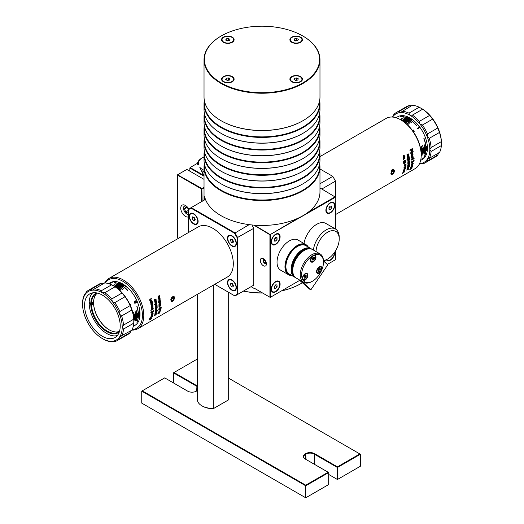 <?xml version="1.0" encoding="UTF-8"?>
<svg xmlns="http://www.w3.org/2000/svg" width="524" height="524" viewBox="0 0 524 524"><rect width="100%" height="100%" fill="white"/><g stroke="black" fill="none" stroke-linecap="round" stroke-linejoin="round"><path stroke-width="0.79" d="M171.865 301.49A2.902 1.677 -60 0 0 173.444 300.383L174.256 296.938C174.42 296.139 170.739 295.962 171.4 300.907A2.194 1.264 120 0 0 171.617 301.018A2.273 1.31 120 0 0 172.743 300.9A2.397 1.389 120 0 0 173.051 300.73L171.276 301.483L170.772 299.721L171.767 297.403L173.018 296.649M391.48 170.352A2.902 1.677 -60 0 1 393.059 169.252L391.48 170.352L390.852 173.909C390.786 174.761 394.448 174.931 394.094 170.162A2.194 1.264 120 0 0 393.878 170.051L393.891 170.058M392.751 170.169A2.273 1.31 120 0 1 393.878 170.051L392.751 170.169A2.397 1.389 120 0 0 392.443 170.339L393.059 169.252M391.598 172.383A1.448 0.838 120 0 0 391.985 172.01A1.448 0.838 120 0 0 392.489 170.844M391.585 172.71L392.751 173.392L391.729 173.3A1.677 0.969 120 0 0 392.751 173.392A1.677 0.969 120 0 0 393.779 172.114A1.677 0.969 120 0 0 393.779 170.745A1.677 0.969 120 0 0 392.751 170.654L392.751 170.654A1.677 0.969 120 0 0 391.729 171.931A1.677 0.969 120 0 0 391.572 172.704A1.677 0.969 120 0 0 391.729 173.3L391.572 172.612M394.094 170.162A2.319 1.336 -60 0 1 393.498 173.28A2.319 1.336 -60 0 1 391.205 173.529A2.319 1.336 -60 0 1 392.443 170.339M391.579 172.514L392.496 170.837M393.576 169.213L394.245 170.346M392.751 173.392L393.779 172.114L393.779 170.745L392.751 170.654M392.496 171.374L393.779 172.114M319.974 156.611L386.208 118.372A28.99 16.735 60 0 1 400.703 119.806A28.99 16.735 60 0 1 421.198 155.307A28.99 16.735 60 0 1 415.198 168.584L335.517 214.585M408.962 162.302L408.694 161.261L408.268 161.235L407.842 163.049A28.997 16.742 60 0 1 407.842 163.416L407.836 163.416A28.99 16.735 -120 0 0 407.842 163.049L407.908 161.634L408.504 161.169L408.799 161.451M409.041 162.263L409.31 161.235L409.041 162.263M409.048 161.215L409.388 160.822L409.316 161.235M406.722 170.123L406.709 170.117A28.99 16.735 -120 0 0 406.814 169.828L408.582 168.807L406.821 169.828A28.997 16.742 60 0 1 406.722 170.123L408.098 169.435M407.954 169.822L408.504 169.069A28.997 16.742 -120 0 0 408.589 168.807L408.582 168.807M403.329 158.255A28.99 16.735 -120 0 0 403.244 157.868L404.128 158.13L404.672 157.102L404.135 158.13L403.251 157.875A28.997 16.742 60 0 1 403.336 158.261L403.329 158.255M404.351 158.196L404.941 158.372L404.358 158.202L404.764 157.501A28.997 16.742 -120 0 0 404.679 157.108M403.336 158.261L403.997 158.425L403.519 159.224A28.997 16.742 60 0 1 403.598 159.61L403.591 159.604A28.99 16.735 -120 0 0 403.519 159.224L403.984 158.425M404.227 165.165L404.076 165.761L404.227 165.165M404.39 165.898L405.059 165.518L405.032 164.529L406.034 164.169L405.039 164.529L404.738 165.839L404.273 165.643L404.62 164.719M405.786 165.414L405.779 165.407A28.99 16.735 -120 0 0 405.805 164.529A28.997 16.742 60 0 1 405.786 165.414L406.015 165.276A28.997 16.742 -120 0 0 406.041 164.169L406.034 164.169M404.292 166.206L404.07 165.754L404.744 166.115L405.288 164.706L405.812 164.523M403.984 167.746L403.978 167.739A28.99 16.735 -120 0 0 404.004 167.477L405.537 166.593L405.524 166.095L405.543 166.599L404.011 167.483A28.997 16.742 60 0 1 403.984 167.746L405.949 166.612A28.997 16.742 -120 0 0 405.969 166.442L405.53 166.101M403.565 170.32L403.559 170.313A28.99 16.735 -120 0 0 403.611 170.071L405.026 169.252L403.618 170.071A28.997 16.742 60 0 1 403.565 170.32L404.679 169.769L404.626 170.176L404.672 169.769M403.323 171.237L403.316 171.23A28.99 16.735 -120 0 0 403.388 170.988L404.62 170.169L403.395 170.994A28.997 16.742 60 0 1 403.323 171.237L404.797 170.176M412.853 152.006L412.846 151.999A28.99 16.735 -120 0 0 412.748 151.6L413.095 151.403L412.755 151.606A28.997 16.742 60 0 1 412.853 152.006L413.194 151.809A28.997 16.742 -120 0 0 413.102 151.403L413.095 151.403M410.934 154.043L410.927 154.036A28.99 16.735 -120 0 0 410.823 153.558L411.923 153.879L412.604 152.595L411.93 153.879L410.829 153.558A28.997 16.742 60 0 1 410.934 154.043L411.746 154.246M412.205 153.964L412.932 154.174L412.211 153.971L412.722 153.1A28.997 16.742 -120 0 0 412.617 152.602M411.248 155.72L411.242 155.713A28.99 16.735 -120 0 0 411.163 155.242L411.622 154.456L411.17 155.248A28.997 16.742 60 0 1 411.248 155.72L412.034 154.331L413.01 154.632A28.997 16.742 -120 0 0 412.932 154.174M411.674 160.095L411.668 160.089A28.99 16.735 -120 0 0 411.654 159.761L411.975 158.143L413.292 157.704L411.982 158.143L411.661 159.768A28.997 16.742 60 0 1 411.674 160.095L414.117 158.68A28.997 16.742 -120 0 0 414.104 158.333L413.226 158.838L414.104 158.333M411.877 159.637L411.589 159.198L411.884 159.637M411.759 157.148L412.146 155.838A28.997 16.742 60 0 1 412.349 157.475A28.99 16.735 -120 0 0 412.139 155.838M412.061 157.619L411.386 156.99L411.517 156.08L412.879 155.294L411.523 156.08L411.392 156.997L412.074 157.626L411.609 157.534L412.074 157.626L411.766 157.154M410.751 153.218L410.744 153.218A28.99 16.735 -120 0 0 410.646 152.812L412.421 151.79L410.652 152.818A28.997 16.742 60 0 1 410.751 153.218L412.519 152.196A28.997 16.742 -120 0 0 412.427 151.796L412.421 151.79M411.569 151.416L411.563 151.41A28.99 16.735 -120 0 0 411.111 149.831A28.997 16.742 60 0 1 411.569 151.416L411.857 151.246A28.997 16.742 -120 0 0 411.406 149.661L412.165 149.222A28.997 16.742 60 0 1 412.683 151.056A28.99 16.735 -120 0 0 412.159 149.229M410.004 150.467L409.997 150.467A28.99 16.735 -120 0 0 409.853 150.008L412.303 148.593L409.86 150.015A28.997 16.742 60 0 1 410.004 150.467L411.117 149.825M403.768 169.095L404.417 168.106L403.919 169.494L403.768 169.095M404.043 169.213L404.711 168.826L404.823 167.916L405.799 167.536L404.829 167.922L404.377 169.141L403.971 168.983L404.417 168.106M405.399 168.695L405.393 168.695A28.99 16.735 -120 0 0 405.537 167.883A28.997 16.742 60 0 1 405.399 168.695L405.628 168.564A28.997 16.742 -120 0 0 405.805 167.542L405.799 167.536M403.139 171.833L403.133 171.826A28.99 16.735 -120 0 0 403.211 171.59L404.626 170.772L403.218 171.597A28.997 16.742 60 0 1 403.139 171.833L404.266 171.296M404.056 171.905L404.476 171.178M402.851 172.632L402.845 172.632A28.99 16.735 -120 0 0 402.93 172.403A28.997 16.742 60 0 1 402.851 172.632L403.958 172.245L402.622 173.195A28.997 16.742 60 0 1 402.524 173.411A28.99 16.735 -120 0 0 402.615 173.189L403.952 172.062M402.93 172.403L404.259 171.446L402.93 172.403M407.443 167.457L407.436 167.451A28.99 16.735 -120 0 0 407.495 167.163L408.078 165.695L409.336 165.224L408.085 165.702L407.502 167.169A28.997 16.742 60 0 1 407.443 167.457L409.892 166.043A28.997 16.742 -120 0 0 409.951 165.735L409.074 166.239L409.951 165.735M407.371 168.807L408.104 167.693A28.997 16.742 60 0 1 407.744 169.01L408.576 168.355L408.877 167.176L407.122 168.721L407.508 167.955L408.877 167.176M407.462 169.16L407.377 168.813M407.744 169.01L407.738 169.003A28.99 16.735 -120 0 0 408.098 167.7M407.305 157.364A28.99 16.735 -120 0 0 407.22 156.892L408.294 157.193L409.002 155.936L408.301 157.2L407.227 156.899A28.997 16.742 60 0 1 407.318 157.37L408.117 157.56L407.508 158.549L408.111 157.56M408.569 157.279L409.27 157.482L408.576 157.285L409.1 156.421A28.997 16.742 -120 0 0 409.008 155.936L409.002 155.936M407.574 159.008L407.567 159.008A28.99 16.735 -120 0 0 407.502 158.543A28.997 16.742 60 0 1 407.574 159.008L408.393 157.639L409.336 157.927A28.997 16.742 -120 0 0 409.27 157.482M407.705 156.355L407.214 156.244L407.711 156.362L407.214 156.244L407.711 156.362L407.168 155.523L407.6 154.462A28.997 16.742 60 0 1 407.993 156.211A28.99 16.735 -120 0 0 407.593 154.462M407.214 156.244L406.958 154.698L408.32 153.912L406.965 154.698L407.214 156.244M406.971 160.082A28.99 16.735 -120 0 0 406.925 159.709L409.375 158.294L406.932 159.715A28.997 16.742 60 0 1 406.978 160.089L407.829 159.584M409.185 158.765L409.421 158.641A28.997 16.742 -120 0 0 409.382 158.3M408.183 160.842L407.698 159.918L407.829 160.698L408.687 160.678L409.454 159.8L409.421 158.923M403.12 157.318L403.113 157.311A28.99 16.735 -120 0 0 403.035 156.99L403.5 156.722A28.99 16.735 -120 0 0 403.192 155.562L403.198 155.569A28.997 16.742 60 0 1 403.506 156.722L403.041 156.997A28.997 16.742 60 0 1 403.12 157.318L403.585 157.049A28.997 16.742 60 0 1 403.67 157.403A28.99 16.735 -120 0 0 403.585 157.049M404.089 162.492L404.155 161.346L405.262 161.117L404.161 161.353L404.089 162.492M405.222 162.067L405.412 161.444L404.908 160.973L405.268 161.123M404.639 163.115L405.707 162.047L405.55 160.757L405.072 160.501L405.556 160.757L405.714 162.047L405.026 163.016L404.246 162.82L405.445 162.302A28.997 16.742 -120 0 0 405.425 162.014L405.419 162.008M404.102 163.861L404.109 163.861A28.997 16.742 -120 0 0 404.096 163.573L403.611 162.676L403.932 161.163L405.078 160.501L405.55 160.757M403.801 163.743L403.578 161.412L404.41 160.423L405.681 160.488L405.052 160.233L403.893 160.881L403.421 162.08L403.801 163.743M404.325 163.324L404.004 162.833L404.325 163.324L405.032 163.252L405.897 162.073L405.687 160.495L405.052 160.233L405.687 160.495M411.766 165.126L411.399 165.093L411.772 165.132L411.399 165.093L411.772 165.132L411.595 164.51L412.283 163.593A28.997 16.742 60 0 1 412.047 164.981L413.207 163.56L413.05 163.069L412.388 163.219L413.043 163.062M411.399 165.093L411.681 163.848L412.381 163.219L411.399 165.093M412.047 164.981L412.041 164.975A28.99 16.735 -120 0 0 412.277 163.599M410.521 168.001L410.515 167.994A28.99 16.735 -120 0 0 410.62 167.706L412.388 166.684L410.626 167.713A28.997 16.742 60 0 1 410.521 168.001L411.923 167.333M412.047 167.084L412.303 166.946A28.997 16.742 -120 0 0 412.395 166.691L412.388 166.684M411.628 168.066L412.185 167.182M410.115 168.983L410.109 168.977A28.99 16.735 -120 0 0 410.233 168.702A28.997 16.742 60 0 1 410.115 168.983L411.484 168.479L409.788 169.658A28.997 16.742 60 0 1 409.65 169.92L409.644 169.914A28.99 16.735 -120 0 0 409.781 169.652L411.484 168.269M410.233 168.702L411.903 167.516L410.233 168.702M411.576 162.61L411.871 161.909L411.779 163.069L411.576 162.61M411.654 162.047L411.648 162.04A28.99 16.735 -120 0 0 411.661 161.726L414.104 160.311L411.668 161.733A28.997 16.742 60 0 1 411.654 162.047L411.877 161.916M411.779 163.069L412.827 162.643L413.22 161.156L413.423 161.562L413.226 161.163L414.098 160.658A28.997 16.742 -120 0 0 414.111 160.318M410.829 167.045L411.242 165.82L412.008 165.433L411.248 165.826L410.829 167.045A28.99 16.735 -120 0 1 410.737 167.353L412.427 166.219L412.814 165.165M411.982 166.311L412.545 165.636L411.988 166.311L412.054 165.597M412.329 165.368L412.702 165.001L412.552 165.368M407.823 164.176L407.816 164.176A28.99 16.735 -120 0 0 407.829 163.835L409.598 162.813L407.836 163.842A28.997 16.742 60 0 1 407.823 164.176L409.237 163.508M409.336 163.265L409.591 163.724L409.598 163.121A28.997 16.742 -120 0 0 409.604 162.813L409.598 162.813M409.342 164.392L409.598 163.73M407.731 165.446L407.724 165.44A28.99 16.735 -120 0 0 407.757 165.112L408.831 164.49L407.764 165.112A28.997 16.742 60 0 1 407.731 165.446L409.12 164.628M408.104 162.512L408.615 162.506L408.032 162.198L408.445 161.582L408.733 162.447L408.445 161.582M407.842 163.416L409.467 162.244L409.578 161.032M403.598 159.61L404.22 158.49L405.006 158.739A28.997 16.742 -120 0 0 404.941 158.372M404.783 169.593L404.986 169.475A28.997 16.742 -120 0 0 405.039 169.252M411.347 166.632L411.707 165.728M413.429 161.562L413.226 161.163M411.969 162.728L412.087 161.883L413.187 161.68L411.969 162.728L413.187 161.68M409.65 169.92L411.713 168.387M412.355 164.51L412.362 164.51A28.997 16.742 -120 0 0 412.526 163.468L412.958 163.711L412.716 164.202L412.866 163.416M413.194 158.287L413.004 157.986L413.05 158.805L412.021 159.394L412.48 158.124L413.01 157.986L413.043 158.798L412.015 159.394M413.298 157.711L412.945 157.58L413.443 158.117L413.226 158.838M412.349 157.475L413.082 156.761L412.879 155.294M412.552 156.945L412.866 156.611L412.558 156.945A28.997 16.742 -120 0 0 412.401 155.713L412.991 156.054L412.873 156.611L412.788 155.694M412.683 151.056L412.971 150.886A28.997 16.742 -120 0 0 412.309 148.6M403.919 169.494L405.543 167.877M402.524 173.411L404.148 172.173M404.751 161.307L405.144 161.903L404.358 162.257L404.22 161.667L404.751 161.307M404.869 162.178L405.209 161.575M403.67 157.403L403.893 157.272A28.997 16.742 -120 0 0 403.808 156.918L405.078 156.191A28.997 16.742 -120 0 0 405.013 155.923L403.414 155.438M404.613 156.087L403.729 156.597A28.997 16.742 -120 0 0 403.513 155.766L404.613 156.087M403.729 156.591L404.6 156.087M407.882 166.809L408.353 166.671L407.888 166.815L408.006 166.095L409.028 165.492M409.034 165.492L408.353 166.671L409.139 165.754M409.074 166.239L409.342 165.23M408.078 168.551L408.445 168.25L408.085 168.558A28.997 16.742 -120 0 0 408.347 167.569L408.733 167.778L408.458 168.25L408.674 167.503M407.914 160.121L408.117 160.436L408.53 159.152L409.29 159.348L409.061 159.027M409.067 159.034L409.159 159.846L408.124 160.442L407.921 160.121M408.124 160.442L409.283 159.342M407.993 156.211L408.694 155.477L408.32 153.912M408.15 155.654L408.451 155.307L408.157 155.654A28.997 16.742 -120 0 0 407.855 154.338L408.524 154.718L408.458 155.314L408.268 154.331M418.139 127.044L418.905 127.515L417.379 128.4A24.648 14.233 60 0 1 417.615 128.727L419.58 127.594A24.648 14.233 -120 0 0 419.429 127.384L418.368 126.913L418.512 127.306M419.58 127.594L417.615 128.74A24.641 14.227 -120 0 0 417.379 128.413L417.379 128.413M418.905 127.528L418.512 127.319M409.997 120.494A24.648 14.233 -120 0 0 405.897 118.123L405.759 118.201A24.648 14.233 60 0 1 409.86 120.572L409.86 120.579A24.641 14.227 -120 0 0 407.81 119.256A24.641 14.227 -120 0 0 405.759 118.208L405.759 118.208M416.829 125.871L416.829 125.871A24.648 14.233 -120 0 0 400.428 116.407L400.29 116.485A24.648 14.233 60 0 1 416.691 125.95A24.641 14.227 -120 0 0 408.491 118.863A24.641 14.227 -120 0 0 400.29 116.492L400.29 116.492M400.29 119.42L400.29 119.426A24.641 14.227 -120 0 1 404.39 121.227A24.641 14.227 -120 0 1 408.491 124.162L408.628 124.07A24.648 14.233 -120 0 0 400.428 119.341L400.29 119.42A24.648 14.233 60 0 1 408.491 124.149L408.628 124.07M411.36 119.701A24.648 14.233 -120 0 0 407.259 117.337L407.128 117.415A24.648 14.233 60 0 1 411.222 119.78L411.222 119.786A24.641 14.227 -120 0 0 409.172 118.463A24.641 14.227 -120 0 0 407.128 117.422L407.128 117.422M403.08 121.267A24.648 14.233 60 0 1 405.759 122.937L405.897 122.858A24.648 14.233 -120 0 0 402.098 120.625M405.897 122.858L405.759 122.944A24.641 14.227 -120 0 0 403.709 121.62A24.641 14.227 -120 0 0 403.139 121.306M404.39 118.994A24.648 14.233 60 0 1 408.491 121.358L408.628 121.28A24.648 14.233 -120 0 0 404.528 118.915L404.39 119A24.641 14.227 -120 0 1 406.441 120.042A24.641 14.227 -120 0 1 408.491 121.365L408.628 121.286M403.028 117.841L403.028 117.848A24.648 14.233 60 0 1 411.222 122.57L411.36 122.492A24.648 14.233 -120 0 0 403.166 117.762L403.028 117.841A24.641 14.227 -120 0 1 407.128 119.649A24.641 14.227 -120 0 1 411.222 122.583L411.36 122.492M409.997 123.284L409.997 123.284A24.648 14.233 -120 0 0 401.797 118.548L401.659 118.627A24.648 14.233 60 0 1 409.86 123.363A24.641 14.227 -120 0 0 405.759 120.435A24.641 14.227 -120 0 0 401.659 118.634L401.659 118.634M407.259 122.066A24.648 14.233 -120 0 0 403.166 119.701L403.028 119.78A24.648 14.233 60 0 1 407.128 122.151L407.128 122.157A24.641 14.227 -120 0 0 405.078 120.834A24.641 14.227 -120 0 0 403.028 119.786L403.028 119.78M413.371 131.635L413.089 132.159L413.371 131.635L412.624 130.509L413.253 130.345A24.648 14.233 60 0 1 414.032 131.419L414.261 131.288A24.648 14.233 -120 0 0 413.292 129.959L412.27 130.247M412.571 130.718L413.017 131.452L412.571 130.731M414.261 131.288L414.032 131.432A24.641 14.227 -120 0 0 413.253 130.358L412.637 130.515M423.87 157.324L424.008 157.246A24.648 14.233 -120 0 0 424.008 138.31L423.87 138.388A24.648 14.233 60 0 1 423.87 157.324L423.864 157.324A24.641 14.227 -120 0 0 423.864 138.388L424.001 138.31M421.335 155.857L421.473 155.779A24.648 14.233 -120 0 0 421.473 146.314L421.329 146.386A24.648 14.233 60 0 1 421.335 155.857L421.329 155.857A24.641 14.227 -120 0 0 421.329 146.386L421.473 146.314M420.661 160.41L422.318 159.453A24.641 14.227 -120 0 0 426.091 139.705A24.641 14.227 -120 0 0 409.997 117.992A24.641 14.227 -120 0 0 397.677 116.773L396.02 117.73M421.931 159.244L421.918 159.237A24.641 14.227 -120 0 0 422.089 159.06L423.87 157.835L422.095 159.06A24.648 14.233 60 0 1 421.931 159.244L423.896 158.11A24.648 14.233 -120 0 0 424.001 157.993L423.87 157.835M425.115 151.731L425.108 151.731A24.641 14.227 -120 0 0 425.108 146.995L425.115 147.002A24.648 14.233 60 0 1 425.115 151.731L425.252 151.652A24.648 14.233 -120 0 0 425.252 146.923M426.477 146.209L426.484 146.209A24.648 14.233 60 0 1 426.484 150.945A24.641 14.227 -120 0 0 426.477 146.209L426.477 146.209M421.126 152.451A24.641 14.227 -120 0 0 421.014 149.36L421.021 149.366A24.648 14.233 60 0 1 421.126 152.523M423.752 152.523L423.746 152.517A24.641 14.227 -120 0 0 423.746 147.788L423.752 147.788A24.648 14.233 60 0 1 423.752 152.523L423.89 152.445A24.648 14.233 -120 0 0 423.89 147.709M422.377 148.574L422.383 148.58A24.648 14.233 60 0 1 422.383 153.309A24.641 14.227 -120 0 0 422.377 148.574L422.377 148.574M422.698 155.071L422.691 155.065A24.641 14.227 -120 0 0 422.691 145.6L422.698 145.607A24.648 14.233 60 0 1 422.698 155.071L422.835 154.993A24.648 14.233 -120 0 0 422.835 145.528M424.067 154.285L424.06 154.279A24.641 14.227 -120 0 0 424.06 144.814L424.067 144.814A24.648 14.233 60 0 1 424.067 154.285L424.204 154.207A24.648 14.233 -120 0 0 424.204 144.735M426.484 150.945L426.621 150.866A24.648 14.233 -120 0 0 426.621 146.131M421.185 153.696A24.648 14.233 -120 0 0 421.152 149.288M422.383 153.309L422.521 153.231A24.648 14.233 -120 0 0 422.521 148.502L422.514 148.495M393.059 116.4L392.129 116.937L392.836 116.767L393.851 114.487A28.99 16.735 -120 0 1 396.183 112.614A28.99 16.735 -120 0 1 398.974 111.527L400.087 112.575L400.762 112.339L412.205 105.344A28.99 16.735 60 0 1 419.207 107.217L408.956 113.138L409.997 115.228L412.401 115.123L422.652 109.208L419.207 107.217M392.633 117.062A28.021 16.178 60 0 1 392.836 116.767A28.021 16.178 60 0 1 400.087 112.575A28.021 16.178 60 0 1 409.997 115.228A28.021 16.178 60 0 1 419.901 124.018L422.383 125.04L432.634 119.125L429.647 115.418L419.397 121.332L419.901 124.018A28.021 16.178 60 0 1 427.158 136.581L429.228 138.356L439.479 132.441L437.756 128L427.505 133.915L427.158 136.581A28.021 16.178 60 0 1 429.811 149.55L431.101 151.495L441.352 145.58L441.352 141.604L431.101 147.519L429.811 149.55A28.021 16.178 60 0 1 427.158 159.46L427.505 160.947L437.756 155.032L438.771 152.753M396.183 112.614L406.434 106.693A28.99 16.735 60 0 1 409.224 105.612L398.974 111.527M411.7 105.868L409.224 105.612M408.956 113.138A28.99 16.735 -120 0 0 401.954 111.258M419.397 121.332A28.99 16.735 -120 0 0 412.401 115.123M422.652 109.208A28.99 16.735 60 0 1 429.647 115.418M441.424 142.842A28.021 16.178 -120 0 0 438.771 129.873A28.021 16.178 -120 0 0 431.521 117.311A28.021 16.178 -120 0 0 421.61 108.527M427.505 133.915A28.99 16.735 -120 0 0 422.383 125.04M431.101 147.519A28.99 16.735 -120 0 0 429.228 138.356M439.479 132.441A28.99 16.735 60 0 1 441.352 141.604M432.634 119.125A28.99 16.735 60 0 1 437.756 128M441.352 145.58A28.99 16.735 60 0 1 439.479 152.582L427.158 159.46A28.021 16.178 60 0 1 419.901 163.645L419.397 164.169L420.333 163.632M429.228 158.497A28.99 16.735 -120 0 0 431.101 151.495M437.756 155.032A28.99 16.735 60 0 1 435.424 156.905L425.174 162.82A28.99 16.735 -120 0 1 422.383 163.907L419.901 163.645A28.021 16.178 60 0 1 419.547 163.671M425.174 162.82A28.99 16.735 -120 0 0 427.505 160.947M421.198 155.307L421.198 154.521A28.021 16.178 -120 0 0 401.384 120.199L400.703 119.806M312.212 259.976L312.212 258.614L313.234 257.336L314.262 257.422L314.262 258.791L313.241 260.068L312.212 259.976M312.212 258.692L312.894 257.998L314.262 258.791M312.212 259.472L313.241 260.068M312.894 257.998L312.802 257.264M318.278 271.301L318.278 269.939L319.299 268.661L320.328 268.753L320.328 270.115L319.306 271.393L318.278 271.301M318.278 270.017L318.959 269.329L320.328 270.115M318.278 270.803L319.306 271.393M318.959 269.329L318.867 268.589M304.123 278.126L304.123 276.757L305.145 275.486L306.173 275.572L306.173 276.941L305.151 278.218L304.123 278.126M304.123 276.842L304.804 276.148L306.173 276.941M304.123 277.622L305.151 278.218M304.804 276.148L304.713 275.414M323.491 262.216L323.491 261.424A16.427 9.484 120 0 0 320.092 253.904A16.427 9.484 120 0 0 312.835 254.212A16.427 9.484 120 0 0 301.339 268.576A16.427 9.484 120 0 0 303.665 282.357A16.427 9.484 120 0 0 311.878 281.545L312.559 281.152A15.458 8.928 -60 0 1 302.675 279.626A15.458 8.928 -60 0 1 313.463 255.424A15.458 8.928 -60 0 1 323.491 262.216A15.458 8.928 -60 0 1 321.546 270.528A15.458 8.928 -60 0 1 312.559 281.152M305.374 273.574A3.865 2.234 -60 0 1 307.077 273.502A3.865 2.234 -60 0 1 307.077 277.962A3.865 2.234 -60 0 1 303.213 280.196A3.865 2.234 -60 0 1 302.675 279.626A3.865 2.234 -60 0 1 305.374 273.574M313.463 255.424A3.865 2.234 -60 0 1 315.166 255.352A3.865 2.234 -60 0 1 315.166 259.819A3.865 2.234 -60 0 1 311.302 262.046A3.865 2.234 -60 0 1 310.758 258.804A3.865 2.234 -60 0 1 313.463 255.424M319.529 266.755A3.865 2.234 -60 0 1 321.232 266.683A3.865 2.234 -60 0 1 321.546 270.528A3.865 2.234 -60 0 1 317.367 273.377A3.865 2.234 -60 0 1 316.824 270.135A3.865 2.234 -60 0 1 319.529 266.755M303.665 282.357L296.152 278.015A16.427 9.484 -60 0 1 293.826 264.24A16.427 9.484 -60 0 1 305.315 249.876A16.427 9.484 -60 0 1 312.573 249.568L320.092 253.904M323.485 260.998L327.749 264.823L323.472 260.559A16.427 9.484 -60 0 0 327.415 259.157A16.427 9.484 -60 0 0 327.592 259.059L326.229 259.845A18.36 10.598 120 0 1 326.033 259.956A18.36 10.598 120 0 1 323.904 260.945M299.368 279.875L310.47 289.851L310.961 289.687L301.241 280.956M327.749 264.823L310.961 289.687M310.47 289.851L298.549 279.403M292.34 269.316A15.072 8.705 -60 0 1 292.34 269.159A15.072 8.705 -60 0 1 302.996 250.695A15.072 8.705 -60 0 1 303.134 250.616M293.158 273.797A15.458 8.928 -60 0 1 292.34 269.474A15.458 8.928 -60 0 1 303.272 250.538A15.458 8.928 -60 0 1 307.424 249.083M188.483 214.421A4.749 2.744 60 0 1 186.937 213.962L186.937 213.962A4.749 2.744 60 0 1 186.891 213.936M183.577 208.205A4.749 2.744 60 0 1 183.577 208.146A4.749 2.744 60 0 1 184.513 205.998M188.483 214.342A4.611 2.666 60 0 1 186.839 213.91A4.611 2.666 60 0 1 183.583 208.401A4.611 2.666 60 0 1 183.577 208.257A4.611 2.666 60 0 1 186.511 206.207M188.483 212.574L188.096 213.183L185.732 211.919L184.474 208.88L185.581 207.104L187.946 208.369L188.483 209.652M186.603 207.648L184.474 208.88M188.483 210.334L185.732 211.919M197.345 386.018A6.183 3.57 -0 0 0 196.952 385.769L173.994 372.512L173.451 372.826L173.451 382.926M305.453 459.135A5.797 3.347 180 0 1 303.756 456.771A5.797 3.347 180 0 1 305.453 454.406L306.003 454.092A5.797 3.347 180 0 1 314.204 454.092L337.43 467.506L360.388 454.249L360.388 466.242L337.43 479.499L328.686 474.449M173.451 372.826L196.677 386.24A5.797 3.347 180 0 1 197.345 386.699M197.345 390.518A5.797 3.347 180 0 1 196.683 390.969M228.268 377.968L359.844 453.935L337.43 466.871L314.472 453.62A6.183 3.57 -0 0 0 305.728 453.62L305.184 453.935A6.183 3.57 -0 0 0 305.184 458.985L328.142 472.235L305.728 485.178L142.292 390.819L164.706 377.876L187.664 391.133A6.183 3.57 -0 0 0 196.408 391.133L196.952 390.819A6.183 3.57 -0 0 0 197.345 390.57M173.994 372.512L196.408 359.575L197.345 360.119M228.235 292.11L228.235 400.054L213.353 408.648A14.495 8.371 180 0 1 202.559 406.205L201.871 405.805A15.458 8.928 180 0 1 197.345 399.498L197.345 294.357M337.43 466.871L337.43 479.499M305.728 497.8L305.728 485.807L328.686 472.556L328.686 484.543L305.728 497.8L141.749 403.126L141.749 391.133L305.728 485.807L305.728 485.178M328.142 472.235L328.686 472.556M359.844 453.935L360.388 454.249M142.292 390.819L141.749 391.133M213.353 408.648L213.772 408.406A15.458 8.928 180 0 1 201.871 405.805M228.268 292.13L228.268 399.498A15.458 8.928 180 0 1 228.235 400.054L213.772 408.406L213.772 284.873M201.537 170.49A15.458 8.928 -0 0 0 204.026 171.728M204.026 175.566L190.12 167.536L196.677 163.75L198.458 164.778A14.495 8.371 180 0 1 202.559 157.678L201.871 158.071A15.458 8.928 -0 0 0 197.352 164.136M202.559 157.678A14.495 8.371 180 0 1 204.026 156.938M204.026 170.254A14.495 8.371 180 0 1 199.788 167.274L203.24 174.165M199.788 167.274L202.893 173.968L204.026 174.616M291.724 81.737A6.281 3.629 -0 0 0 300.606 81.737A6.281 3.629 -0 0 0 300.606 76.609A6.281 3.629 -0 0 0 291.724 76.609A6.281 3.629 -0 0 0 291.724 81.737L291.724 81.737M291.724 42.287A6.281 3.629 -0 0 0 300.606 42.287A6.281 3.629 -0 0 0 300.606 37.165A6.281 3.629 -0 0 0 291.724 37.158A6.281 3.629 -0 0 0 291.724 42.287L291.724 42.287M223.394 42.287A6.281 3.629 -0 0 0 232.276 42.287A6.281 3.629 -0 0 0 232.276 37.165A6.281 3.629 -0 0 0 223.394 37.158A6.281 3.629 -0 0 0 223.394 42.287L223.394 42.287M223.394 81.737A6.281 3.629 -0 0 0 232.276 81.737A6.281 3.629 -0 0 0 232.276 76.609A6.281 3.629 -0 0 0 223.394 76.609A6.281 3.629 -0 0 0 223.394 81.737L223.394 81.737M221.279 82.962A57.588 33.248 180 0 1 221.279 35.94A57.588 33.248 180 0 1 302.721 35.94A57.588 33.248 180 0 1 302.721 82.962A57.588 33.248 180 0 1 221.279 82.962M221.141 36.018A57.974 33.471 -0 0 0 221.004 36.097A57.974 33.471 -0 0 0 204.026 59.762A57.974 33.471 -0 0 0 221.004 83.434A57.974 33.471 -0 0 0 284.185 90.691A57.974 33.471 -0 0 0 319.974 59.762A57.974 33.471 -0 0 0 302.996 36.097A57.974 33.471 -0 0 0 302.859 36.018M319.974 59.762L319.974 97.005A57.974 33.471 180 0 1 302.996 120.671A57.974 33.471 180 0 1 221.004 120.671L221.004 120.671A57.974 33.471 180 0 1 204.026 97.005L204.026 59.762M204.334 163.593A57.974 33.471 -0 0 0 204.026 167.064A57.974 33.471 -0 0 0 221.004 190.736A57.974 33.471 -0 0 0 284.185 197.987A57.974 33.471 -0 0 0 319.974 167.064L319.974 191.994A57.974 33.471 180 0 1 307.45 212.777L335.249 196.729L335.517 229.021M319.974 187.913L335.517 197.201L269.925 234.759L269.925 297.246L253.799 287.931M271.222 241.898A6.281 3.629 120 0 0 275.663 244.459A6.281 3.629 120 0 0 280.104 236.769A6.281 3.629 120 0 0 275.663 234.208A6.281 3.629 120 0 0 271.222 241.898M325.882 210.34A6.281 3.629 120 0 0 330.33 212.901A6.281 3.629 120 0 0 334.771 205.212A6.281 3.629 120 0 0 330.33 202.65A6.281 3.629 120 0 0 325.882 210.34M271.222 289.235A6.281 3.629 120 0 0 275.663 291.803A6.281 3.629 120 0 0 280.104 284.106A6.281 3.629 120 0 0 275.663 281.545A6.281 3.629 120 0 0 271.222 289.235M326.387 259.753A6.281 3.629 120 0 0 331.384 259.485A6.281 3.629 120 0 0 334.771 252.548A6.281 3.629 120 0 0 334.751 252.083M266.31 263.002A2.378 1.369 60 0 1 265.923 263.48A2.378 1.369 60 0 1 264.089 262.845A2.378 1.369 60 0 1 263.055 260.454A2.378 1.369 60 0 1 263.546 259.367A2.378 1.369 60 0 1 264.155 259.269M260.317 260.454A4.31 2.489 -120 0 0 263.369 265.733A4.31 2.489 -120 0 0 266.415 263.972A4.31 2.489 -120 0 0 263.369 258.699A4.31 2.489 -120 0 0 260.317 260.454M299.656 280.399L270.476 297.246L270.476 234.759L254.435 225.182A57.974 33.471 180 0 0 297.999 218.233L269.925 234.759L253.799 225.13A57.974 33.471 -0 0 0 254.435 225.182M335.517 250.872L335.517 259.688L327.598 264.266M288.56 274.753L280.635 270.174A17.39 10.041 -60 0 1 280.635 250.092A17.39 10.041 -60 0 1 298.025 240.051L305.951 244.629A17.39 10.041 120 0 0 288.56 254.671A17.39 10.041 120 0 0 288.56 274.753A17.39 10.041 120 0 0 291.901 275.565M303.972 243.483A18.36 10.598 -60 0 1 316.856 224.233A18.36 10.598 -60 0 1 325.843 223.434L335.406 228.955A18.36 10.598 120 0 0 326.426 229.754A18.36 10.598 120 0 0 313.391 250.033M251.874 224.953L253.799 228.287L253.799 285.095L251.068 286.674L253.799 288.252M270.476 297.246L269.925 297.246L270.476 297.246M297.999 218.233A57.974 33.471 -0 0 0 307.45 212.777M204.609 199.886L204.609 196.729A57.974 33.471 -0 0 0 205.454 199.395A57.974 33.471 -0 0 0 221.004 215.665A57.974 33.471 -0 0 0 249.188 224.639A57.974 33.471 -0 0 0 253.799 225.13M319.974 167.064A57.974 33.471 -0 0 0 319.666 163.593M319.463 164.562A57.588 33.248 180 0 1 285.783 197.031A57.588 33.248 180 0 1 221.279 190.258A57.588 33.248 180 0 1 204.537 164.562M221.141 183.872A57.588 33.248 -0 0 0 221.279 183.95A57.588 33.248 -0 0 0 302.721 183.95A57.588 33.248 -0 0 0 302.859 183.872M319.974 154.442L319.974 160.121A57.974 33.471 180 0 1 302.996 183.793A57.974 33.471 180 0 1 221.004 183.793L221.004 183.793A57.974 33.471 180 0 1 204.026 160.121L204.026 154.442A57.974 33.471 -0 0 0 221.004 178.108A57.974 33.471 -0 0 0 284.185 185.365A57.974 33.471 -0 0 0 319.974 154.442A57.974 33.471 -0 0 0 319.666 150.971M204.334 150.971A57.974 33.471 -0 0 0 204.026 154.442M319.463 151.934A57.588 33.248 180 0 1 285.783 184.409A57.588 33.248 180 0 1 221.279 177.636A57.588 33.248 180 0 1 204.537 151.934M221.141 171.243A57.588 33.248 -0 0 0 221.279 171.322A57.588 33.248 -0 0 0 302.721 171.322A57.588 33.248 -0 0 0 302.859 171.243M319.974 141.821L319.974 147.499A57.974 33.471 180 0 1 302.996 171.165A57.974 33.471 180 0 1 221.004 171.165L221.004 171.165A57.974 33.471 180 0 1 204.026 147.499L204.026 141.821A57.974 33.471 -0 0 0 221.004 165.486A57.974 33.471 -0 0 0 284.185 172.743A57.974 33.471 -0 0 0 319.974 141.821A57.974 33.471 -0 0 0 319.666 138.349M204.334 138.349A57.974 33.471 -0 0 0 204.026 141.821M319.463 139.312A57.588 33.248 180 0 1 285.783 171.787A57.588 33.248 180 0 1 221.279 165.014A57.588 33.248 180 0 1 204.537 139.312M221.141 158.621A57.588 33.248 -0 0 0 221.279 158.7A57.588 33.248 -0 0 0 302.721 158.7A57.588 33.248 -0 0 0 302.859 158.621M319.974 129.192L319.974 134.878A57.974 33.471 180 0 1 302.996 158.543A57.974 33.471 180 0 1 221.004 158.543L221.004 158.543A57.974 33.471 180 0 1 204.026 134.878L204.026 129.192A57.974 33.471 -0 0 0 221.004 152.864A57.974 33.471 -0 0 0 284.185 160.121A57.974 33.471 -0 0 0 319.974 129.192A57.974 33.471 -0 0 0 319.666 125.721M204.334 125.721A57.974 33.471 -0 0 0 204.026 129.192M319.463 126.69A57.588 33.248 180 0 1 285.783 159.158A57.588 33.248 180 0 1 221.279 152.392A57.588 33.248 180 0 1 204.537 126.69M221.141 146A57.588 33.248 -0 0 0 221.279 146.078A57.588 33.248 -0 0 0 302.721 146.078A57.588 33.248 -0 0 0 302.859 146M319.974 116.57L319.974 122.249A57.974 33.471 180 0 1 302.996 145.921A57.974 33.471 180 0 1 221.004 145.921L221.004 145.921A57.974 33.471 180 0 1 204.026 122.249L204.026 116.57A57.974 33.471 -0 0 0 221.004 140.242A57.974 33.471 -0 0 0 284.185 147.493A57.974 33.471 -0 0 0 319.974 116.57A57.974 33.471 -0 0 0 319.666 113.099M204.334 113.099A57.974 33.471 -0 0 0 204.026 116.57M319.463 114.062A57.588 33.248 180 0 1 285.783 146.537A57.588 33.248 180 0 1 221.279 139.764A57.588 33.248 180 0 1 204.537 114.062M221.141 133.378A57.588 33.248 -0 0 0 221.279 133.456A57.588 33.248 -0 0 0 302.721 133.456A57.588 33.248 -0 0 0 302.859 133.378M319.974 103.948L319.974 109.627A57.974 33.471 180 0 1 302.996 133.299A57.974 33.471 180 0 1 221.004 133.299L221.004 133.299A57.974 33.471 180 0 1 204.026 109.627L204.026 103.948A57.974 33.471 -0 0 0 221.004 127.614A57.974 33.471 -0 0 0 284.185 134.871A57.974 33.471 -0 0 0 319.974 103.948A57.974 33.471 -0 0 0 319.666 100.477M204.334 100.477A57.974 33.471 -0 0 0 204.026 103.948M319.463 101.44A57.588 33.248 180 0 1 285.783 133.915A57.588 33.248 180 0 1 221.279 127.142A57.588 33.248 180 0 1 204.537 101.44M221.141 120.749A57.588 33.248 -0 0 0 221.279 120.828A57.588 33.248 -0 0 0 302.721 120.828A57.588 33.248 -0 0 0 302.859 120.749M243.372 291.115A54.693 31.578 -0 0 0 262 293.001A54.693 31.578 -0 0 0 262.576 293.001M281.362 290.958A54.693 31.578 -0 0 0 300.671 283.753A54.693 31.578 -0 0 0 300.809 283.674M262.413 292.909A55.079 31.8 180 0 1 262 292.909A55.079 31.8 180 0 1 243.477 291.056M302.309 282.783A55.079 31.8 180 0 1 300.946 283.595A55.079 31.8 180 0 1 281.578 290.833M315.998 251.54A16.427 9.484 -60 0 1 327.939 232.04A16.427 9.484 -60 0 1 339.211 238.937L339.211 237.359A18.36 10.598 120 0 0 335.406 228.955M339.211 238.937A16.427 9.484 -60 0 1 327.592 259.059M189.845 171.165L189.845 168.014L204.026 176.195M188.483 214.473A4.749 2.744 60 0 1 186.839 214.021A4.749 2.744 60 0 1 183.734 209.836A4.749 2.744 60 0 1 184.468 206.03A4.749 2.744 60 0 1 186.217 205.971M188.817 209.004A6.681 3.858 -120 0 0 185.476 205.474L185.476 205.474A6.681 3.858 -120 0 0 181.029 210.209A6.681 3.858 -120 0 0 188.483 216.877M178.625 238.217L177.551 237.601L177.551 175.114L201.602 189L201.602 201.622M202.146 201.308L201.871 188.522L177.551 174.8L186.839 169.435L204.026 179.352M204.026 187.284L201.871 188.522L202.146 189L204.026 187.913M190.12 167.536L189.845 168.014L190.12 167.536M234.556 295.759L234.942 295.981L237.673 294.403L237.673 237.601L234.942 232.866L191.214 207.615L188.483 209.194L188.483 209.639L191.057 208.159L234.556 233.272L237.13 237.726L237.13 294.272L234.556 295.759L214.735 284.316M191.057 208.159L191.214 207.615L205.454 199.395M236.376 243.477A6.281 3.629 60 0 1 231.936 246.038A6.281 3.629 60 0 1 227.495 238.348A6.281 3.629 60 0 1 231.936 235.78A6.281 3.629 60 0 1 236.376 243.477M236.376 287.656A6.281 3.629 60 0 1 231.936 290.224A6.281 3.629 60 0 1 227.495 282.528A6.281 3.629 60 0 1 231.936 279.967A6.281 3.629 60 0 1 236.376 287.656M198.118 221.383A6.281 3.629 60 0 1 193.67 223.951A6.281 3.629 60 0 1 189.23 216.255A6.281 3.629 60 0 1 193.67 213.694A6.281 3.629 60 0 1 198.118 221.383M188.483 232.525L188.483 209.639M108.802 278.532L198.308 226.853A28.99 16.735 60 0 1 220.65 234.621A28.99 16.735 60 0 1 233.304 263.795A28.99 16.735 60 0 1 227.298 277.065L137.792 328.738A28.99 16.735 -120 0 0 143.792 315.468A28.99 16.735 -120 0 0 131.144 286.294A28.99 16.735 -120 0 0 108.802 278.532A28.99 16.735 -120 0 0 104.702 282.94M253.799 285.095L237.673 294.403L237.13 294.272M237.13 237.726L253.799 228.287M249.188 224.639L234.556 233.272M321.854 189L335.517 181.108L335.517 196.886M319.974 168.977L332.786 176.372L335.517 181.108L332.786 176.372L319.974 183.773M293.342 82.412A5.797 3.347 180 0 1 292.071 81.855A5.797 3.347 180 0 1 292.065 81.855A5.797 3.347 180 0 1 290.368 79.491A5.797 3.347 180 0 1 290.375 79.334M301.955 79.334A5.797 3.347 180 0 1 301.962 79.491A5.797 3.347 180 0 1 300.265 81.855A5.797 3.347 180 0 1 298.988 82.412M300.259 76.805A5.797 3.347 180 0 1 301.962 79.176A5.797 3.347 180 0 1 298.385 82.268A5.797 3.347 180 0 1 292.071 81.541A5.797 3.347 180 0 1 290.368 79.176A5.797 3.347 180 0 1 293.944 76.085A5.797 3.347 180 0 1 300.259 76.805M294.586 78.266L296.741 77.932L298.32 78.836L297.743 80.08L295.588 80.421L294.01 79.51L294.586 78.266L294.586 79.838M297.311 80.152L295.019 80.087M296.741 77.932L296.741 79.825M293.342 42.968A5.797 3.347 180 0 1 292.071 42.411A5.797 3.347 180 0 1 292.065 42.411A5.797 3.347 180 0 1 290.368 40.04A5.797 3.347 180 0 1 290.375 39.883M301.955 39.883A5.797 3.347 180 0 1 301.962 40.04A5.797 3.347 180 0 1 300.265 42.411A5.797 3.347 180 0 1 298.988 42.968M300.259 37.355A5.797 3.347 180 0 1 301.962 39.726A5.797 3.347 180 0 1 298.385 42.817A5.797 3.347 180 0 1 292.071 42.097A5.797 3.347 180 0 1 290.368 39.726A5.797 3.347 180 0 1 293.944 36.634A5.797 3.347 180 0 1 300.259 37.355M294.586 38.815L296.741 38.481L298.32 39.392L297.743 40.636L295.588 40.97L294.01 40.06L294.586 38.815L294.586 40.394M297.311 40.702L295.019 40.643M296.741 38.481L296.741 40.374M225.012 82.412A5.797 3.347 180 0 1 223.741 81.855A5.797 3.347 180 0 1 223.735 81.855A5.797 3.347 180 0 1 222.038 79.491A5.797 3.347 180 0 1 222.045 79.334M233.625 79.334A5.797 3.347 180 0 1 233.632 79.491A5.797 3.347 180 0 1 231.936 81.855A5.797 3.347 180 0 1 230.658 82.412M231.929 76.805A5.797 3.347 180 0 1 233.632 79.176A5.797 3.347 180 0 1 230.056 82.268A5.797 3.347 180 0 1 223.741 81.541A5.797 3.347 180 0 1 222.038 79.176A5.797 3.347 180 0 1 225.615 76.085A5.797 3.347 180 0 1 231.929 76.805M226.257 78.266L228.412 77.932L229.99 78.836L229.414 80.08L227.259 80.421L225.68 79.51L226.257 78.266L226.257 79.838M228.981 80.152L226.689 80.087M228.412 77.932L228.412 79.825M225.012 42.968A5.797 3.347 180 0 1 223.741 42.411A5.797 3.347 180 0 1 223.735 42.411A5.797 3.347 180 0 1 222.038 40.04A5.797 3.347 180 0 1 222.045 39.883M233.625 39.883A5.797 3.347 180 0 1 233.632 40.04A5.797 3.347 180 0 1 231.936 42.411A5.797 3.347 180 0 1 230.658 42.968M231.929 37.355A5.797 3.347 180 0 1 233.632 39.726A5.797 3.347 180 0 1 230.056 42.817A5.797 3.347 180 0 1 223.741 42.097A5.797 3.347 180 0 1 222.038 39.726A5.797 3.347 180 0 1 225.615 36.634A5.797 3.347 180 0 1 231.929 37.355M226.257 38.815L228.412 38.481L229.99 39.392L229.414 40.636L227.259 40.97L225.68 40.06L226.257 38.815L226.257 40.394M228.981 40.702L226.689 40.643M228.412 38.481L228.412 40.374M327.297 260.048A5.797 3.347 -60 0 1 327.153 259.976A5.797 3.347 -60 0 1 326.675 259.59M334.423 252.555A5.797 3.347 -60 0 1 331.974 258.496A5.797 3.347 -60 0 1 327.428 260.133A5.797 3.347 -60 0 1 326.773 259.531M272.631 244.269A5.797 3.347 -60 0 1 272.493 244.197A5.797 3.347 -60 0 1 271.308 241.905A5.797 3.347 -60 0 1 271.294 241.544A5.797 3.347 -60 0 1 271.452 240.156M274.268 235.269A5.797 3.347 -60 0 1 275.395 234.444A5.797 3.347 -60 0 1 278.29 234.156A5.797 3.347 -60 0 1 278.427 234.241M279.751 236.606A5.797 3.347 -60 0 1 277.379 242.645A5.797 3.347 -60 0 1 272.768 244.354A5.797 3.347 -60 0 1 271.576 242.062A5.797 3.347 -60 0 1 273.954 236.023A5.797 3.347 -60 0 1 278.565 234.313A5.797 3.347 -60 0 1 279.751 236.606M275.545 237.588L276.967 237.549L277.091 239.298L275.788 241.079L274.366 241.119L274.242 239.37L275.545 237.588M274.281 239.946L275.408 237.772M277.091 239.298L275.447 238.348M275.788 241.079L274.301 240.221M327.297 212.711A5.797 3.347 -60 0 1 327.153 212.639A5.797 3.347 -60 0 1 325.967 210.334A5.797 3.347 -60 0 1 325.954 209.986A5.797 3.347 -60 0 1 326.111 208.598M328.934 203.712A5.797 3.347 -60 0 1 330.055 202.886A5.797 3.347 -60 0 1 332.95 202.598A5.797 3.347 -60 0 1 333.087 202.683M334.417 205.054A5.797 3.347 -60 0 1 332.039 211.087A5.797 3.347 -60 0 1 327.428 212.796A5.797 3.347 -60 0 1 326.236 210.497A5.797 3.347 -60 0 1 328.613 204.465A5.797 3.347 -60 0 1 333.225 202.755A5.797 3.347 -60 0 1 334.417 205.054M330.205 206.03L331.627 205.998L331.751 207.746L330.447 209.521L329.026 209.554L328.902 207.805L330.205 206.03M328.941 208.388L330.068 206.214M331.751 207.746L330.107 206.797M330.447 209.521L328.961 208.67M272.631 291.606A5.797 3.347 -60 0 1 272.493 291.534A5.797 3.347 -60 0 1 271.308 289.241A5.797 3.347 -60 0 1 271.294 288.881A5.797 3.347 -60 0 1 271.452 287.493M274.268 282.606A5.797 3.347 -60 0 1 275.395 281.781A5.797 3.347 -60 0 1 278.29 281.493A5.797 3.347 -60 0 1 278.427 281.578M279.751 283.949A5.797 3.347 -60 0 1 277.379 289.982A5.797 3.347 -60 0 1 272.768 291.691A5.797 3.347 -60 0 1 271.576 289.399A5.797 3.347 -60 0 1 273.954 283.36A5.797 3.347 -60 0 1 278.565 281.65A5.797 3.347 -60 0 1 279.751 283.949M275.545 284.925L276.967 284.892L277.091 286.635L275.788 288.416L274.366 288.455L274.242 286.707L275.545 284.925M274.281 287.29L275.408 285.108M277.091 286.635L275.447 285.691M275.788 288.416L274.301 287.558M229.178 235.82A5.797 3.347 60 0 1 229.309 235.734A5.797 3.347 60 0 1 231.3 235.617A5.797 3.347 60 0 1 232.211 236.023A5.797 3.347 60 0 1 233.331 236.848M236.154 241.734A5.797 3.347 60 0 1 236.311 243.123A5.797 3.347 60 0 1 235.106 245.776A5.797 3.347 60 0 1 234.968 245.848M231.032 235.774A5.797 3.347 60 0 1 235.525 240.699A5.797 3.347 60 0 1 234.837 245.933A5.797 3.347 60 0 1 232.846 246.051A5.797 3.347 60 0 1 228.346 241.125A5.797 3.347 60 0 1 229.04 235.892A5.797 3.347 60 0 1 231.032 235.774M230.396 240.424L230.861 238.957L232.401 239.442L233.475 241.394L233.01 242.867L231.47 242.383L230.396 240.424L232.04 239.481L233.429 241.538M231.47 242.383L233.108 241.433M190.913 213.727A5.797 3.347 60 0 1 191.05 213.641A5.797 3.347 60 0 1 193.055 213.53A5.797 3.347 60 0 1 193.946 213.93A5.797 3.347 60 0 1 195.066 214.755M197.889 219.648A5.797 3.347 60 0 1 198.046 221.03A5.797 3.347 60 0 1 196.847 223.683A5.797 3.347 60 0 1 196.703 223.755M192.78 213.687A5.797 3.347 60 0 1 197.266 218.613A5.797 3.347 60 0 1 196.572 223.84A5.797 3.347 60 0 1 194.568 223.958A5.797 3.347 60 0 1 190.081 219.025A5.797 3.347 60 0 1 190.775 213.799A5.797 3.347 60 0 1 192.78 213.687M192.131 218.331L192.603 216.864L194.142 217.355L195.216 219.314L194.745 220.781L193.199 220.29L192.131 218.331L193.775 217.381L195.17 219.445M193.199 220.29L194.843 219.34M229.178 279.999A5.797 3.347 60 0 1 229.309 279.914A5.797 3.347 60 0 1 231.575 279.895A5.797 3.347 60 0 1 232.211 280.202A5.797 3.347 60 0 1 233.331 281.028M236.154 285.921A5.797 3.347 60 0 1 236.311 287.303A5.797 3.347 60 0 1 235.106 289.955A5.797 3.347 60 0 1 234.968 290.027M231.307 280.052A5.797 3.347 60 0 1 235.59 285.063A5.797 3.347 60 0 1 234.837 290.113A5.797 3.347 60 0 1 232.571 290.139A5.797 3.347 60 0 1 228.281 285.128A5.797 3.347 60 0 1 229.04 280.071A5.797 3.347 60 0 1 231.307 280.052M230.377 284.473L230.946 283.104L232.505 283.726L233.494 285.711L232.925 287.087L231.366 286.464L230.377 284.473L232.014 283.53M232.021 283.53L233.494 285.711M231.366 286.464L233.01 285.521M311.714 249.162A16.427 9.484 120 0 0 310.935 248.618A16.427 9.484 120 0 0 307.398 247.865A16.427 9.484 120 0 0 293.132 260.814A16.427 9.484 120 0 0 294.508 277.072A16.427 9.484 120 0 0 295.372 277.471M310.935 248.618L305.741 245.618A16.427 9.484 120 0 0 302.204 244.872A16.427 9.484 120 0 0 287.938 257.815A16.427 9.484 120 0 0 289.313 274.072L294.508 277.072M294.527 276.6A16.041 9.262 -60 0 1 294.973 258.371A16.041 9.262 -60 0 1 310.536 248.867M291.521 275.342A17.004 9.818 -60 0 1 289.025 254.939A17.004 9.818 -60 0 1 307.942 246.889M308.328 247.112A17.39 10.041 120 0 0 305.951 244.629M263.1 260.454A2.378 1.369 60 0 1 263.1 260.428A2.378 1.369 60 0 1 263.572 259.354M265.943 263.467A2.378 1.369 60 0 1 264.784 263.336A2.378 1.369 60 0 1 264.758 263.323M265.806 261.659L264.351 262.498L263.572 261.017L263.952 259.95L265.118 260.349L265.897 261.83L265.511 262.904L264.351 262.498M264.875 260.271L263.572 261.017M266.284 262.897A2.306 1.33 60 0 1 264.731 263.31A2.306 1.33 60 0 1 264.207 262.904A2.306 1.33 60 0 1 263.1 260.48A2.306 1.33 60 0 1 264.234 259.347M109.365 329.923A22.565 13.028 60 0 1 93.56 302.551M119.334 331.875A22.63 13.067 60 0 1 101.787 327.834A22.63 13.067 60 0 1 90.796 304.562L91.661 304.058L89.84 303.003A25.211 14.554 60 0 1 89.833 302.754M97.621 293.119A22.139 12.779 -120 0 0 96.062 293.794A22.139 12.779 -120 0 0 91.504 302.911L92.375 302.413A22.139 12.779 -120 0 0 92.375 304.47L91.661 304.058A22.63 13.067 60 0 1 91.661 302.82M92.375 304.47L91.504 304.975L89.178 303.625L89.84 303.003M117.147 335.773A25.211 14.554 60 0 1 113.505 335.858A25.211 14.554 60 0 1 113.282 335.825M89.178 303.625A24.91 14.384 -120 0 0 113.066 335.799A24.91 14.384 -120 0 0 117.337 335.543M119.197 331.45A22.139 12.779 60 0 1 109.215 329.838L109.215 329.838A22.139 12.779 60 0 1 93.56 302.728A22.139 12.779 60 0 1 97.156 293.276M91.504 304.975A22.139 12.779 -120 0 0 101.558 326.635A22.139 12.779 -120 0 0 118.201 332.137A22.139 12.779 -120 0 0 119.564 331.129M90.41 296.211A25.211 14.554 60 0 1 90.495 296.008A25.211 14.554 60 0 1 92.394 292.89M92.683 292.837A24.91 14.384 -120 0 0 90.331 296.414A24.91 14.384 -120 0 0 89.178 302.374L90.796 303.304A22.63 13.067 60 0 1 96.855 292.942M90.796 303.304L91.504 302.911M102.39 336.29A25.211 14.554 -120 0 0 114.992 337.535A25.211 14.554 -120 0 0 114.992 308.426A25.211 14.554 -120 0 0 89.787 293.872A25.211 14.554 -120 0 0 85.923 314.072A25.211 14.554 -120 0 0 102.39 336.29M155.445 311.282L156.611 310.961L156.683 310.228L156.093 311.407L155.595 311.551L155.654 310.824L156.814 310.503M105.252 282.98A28.021 16.178 60 0 1 127.542 284.715A28.021 16.178 60 0 1 142.43 315.468A28.021 16.178 60 0 1 132.166 329.589M133.279 326.328L134.937 325.365A24.641 14.227 -120 0 0 134.937 296.918A24.641 14.227 -120 0 0 110.295 282.691L108.638 283.648M131.917 330.087A28.99 16.735 -120 0 0 137.792 328.738M123.5 325.116A28.99 16.735 -120 0 0 121.62 315.952L131.871 310.031A28.99 16.735 60 0 1 133.744 319.195L123.5 325.116L122.203 327.146L123.5 329.092L133.744 323.177L133.817 320.439A28.021 16.178 -120 0 0 131.164 307.464A28.021 16.178 -120 0 0 123.913 294.907A28.021 16.178 -120 0 0 114.003 286.117L111.599 284.814L101.348 290.728L102.39 292.824A28.021 16.178 60 0 1 112.3 301.608A28.021 16.178 60 0 1 119.551 314.171A28.021 16.178 60 0 1 122.203 327.146A28.021 16.178 60 0 1 119.551 337.05A28.021 16.178 60 0 1 112.3 341.242A28.021 16.178 60 0 1 102.39 338.583A28.021 16.178 60 0 1 92.479 329.799A28.021 16.178 60 0 1 85.229 317.236A28.021 16.178 60 0 1 82.576 304.267A28.021 16.178 60 0 1 85.229 294.357A28.021 16.178 60 0 1 92.479 290.172A28.021 16.178 60 0 1 102.39 292.824L104.793 292.719L115.044 286.805A28.99 16.735 60 0 1 122.046 293.008L111.795 298.929L112.3 301.608L114.776 302.636L125.026 296.722L122.046 293.008M85.451 293.99L84.521 294.527A28.99 16.735 -120 0 0 82.648 301.529L82.576 304.267M91.366 289.124A28.99 16.735 -120 0 0 88.576 290.204L98.826 284.29A28.99 16.735 60 0 1 101.617 283.202L91.366 289.124L92.479 290.172L104.603 282.94A28.99 16.735 60 0 1 111.599 284.814M88.576 290.204A28.99 16.735 -120 0 0 86.244 292.078L85.229 294.357L84.521 294.527L85.229 294.357M104.099 283.464L101.617 283.202M111.795 298.929A28.99 16.735 -120 0 0 104.793 292.719M101.348 290.728A28.99 16.735 -120 0 0 94.353 288.855M115.044 286.805L114.003 286.117M125.026 296.722A28.99 16.735 60 0 1 130.148 305.597L119.898 311.511L119.551 314.171L121.62 315.952M119.898 311.511A28.99 16.735 -120 0 0 114.776 302.636M131.871 310.031L130.148 305.597M133.817 320.439L133.744 319.195M133.744 323.177A28.99 16.735 60 0 1 131.871 330.172L120.088 336.591L119.551 337.05L119.898 338.543A28.99 16.735 -120 0 1 117.566 340.417A28.99 16.735 -120 0 1 114.776 341.497L112.3 341.242L111.795 341.766L112.725 341.229M121.62 336.094A28.99 16.735 -120 0 0 123.5 329.092M119.898 338.543L130.148 332.622A28.99 16.735 60 0 1 127.817 334.495L117.566 340.417M130.148 332.622L131.164 330.349M112.3 341.242L111.795 341.766A28.99 16.735 -120 0 1 104.793 339.893L102.39 338.583M111.376 282.718L110.747 283.032A24.648 14.233 -120 0 0 109.968 283.202L109.739 283.333A24.648 14.233 60 0 1 110.708 283.13L111.907 282.534L110.983 282.718M111.907 282.534L110.708 283.143A24.641 14.227 -120 0 0 109.739 283.346L109.739 283.333M110.63 282.849L112.359 282.292M111.186 282.547L111.658 282.318L111.186 282.56M111.658 282.318L112.077 282.181L111.658 282.331M120.972 287.355L120.972 287.362A24.648 14.233 -120 0 0 116.872 284.991L116.741 285.069A24.648 14.233 60 0 1 120.834 287.434L120.834 287.44A24.641 14.227 -120 0 0 116.741 285.076L116.741 285.069M119.61 288.148L119.472 288.233A24.641 14.227 -120 0 0 115.372 285.862L115.372 285.855A24.648 14.233 60 0 1 119.472 288.226L119.61 288.148A24.648 14.233 -120 0 0 115.509 285.776L115.372 285.855M122.341 286.569L122.203 286.654A24.641 14.227 -120 0 0 118.103 284.29L118.103 284.277A24.648 14.233 60 0 1 122.203 286.648L122.341 286.569A24.648 14.233 -120 0 0 118.241 284.198L118.103 284.277M118.129 288.999L118.241 288.934A24.648 14.233 -120 0 0 116.898 288.036M123.71 285.776L123.71 285.783A24.648 14.233 -120 0 0 119.61 283.412L119.472 283.491A24.648 14.233 60 0 1 123.572 285.855L123.572 285.862A24.641 14.227 -120 0 0 119.472 283.497L119.472 283.497M114.003 282.593A24.648 14.233 60 0 1 127.673 290.486L127.81 290.407A24.648 14.233 -120 0 0 114.14 282.515L114.003 282.6A24.641 14.227 -120 0 1 127.673 290.493L127.81 290.407M122.341 289.359A24.648 14.233 -120 0 0 114.14 284.624L114.003 284.702A24.648 14.233 60 0 1 122.203 289.438L122.203 289.445A24.641 14.227 -120 0 0 114.003 284.709L114.003 284.709M113.21 285.672A24.648 14.233 60 0 1 120.834 290.224L120.972 290.145A24.648 14.233 -120 0 0 112.778 285.416L112.752 285.429M120.972 290.145L120.834 290.237A24.641 14.227 -120 0 0 113.25 285.698M126.441 286.988A24.648 14.233 -120 0 0 118.241 282.259L118.103 282.338A24.648 14.233 60 0 1 126.304 287.073L126.304 287.08A24.641 14.227 -120 0 0 118.103 282.344L118.103 282.344M123.71 288.567A24.648 14.233 -120 0 0 115.509 283.838L115.372 283.916A24.648 14.233 60 0 1 123.572 288.645L123.572 288.659A24.641 14.227 -120 0 0 115.372 283.923L115.372 283.923M135.867 300.861L134.969 301.424L135.461 302.695L134.865 302.839A24.648 14.233 -120 0 0 134.327 301.627L134.098 301.759A24.648 14.233 60 0 1 134.76 303.265L135.88 302.97L135.349 302.178L135.5 301.267L136.266 301.641L136.319 302.8L136.6 302.276L135.867 300.861L135.29 300.874L134.963 301.418L135.461 302.695M136.319 302.8L135.926 301.254M134.865 302.833L135.454 302.689M134.76 303.265L134.753 303.258A24.641 14.227 -120 0 0 134.092 301.752M136.089 318.592A24.641 14.227 -120 0 0 136.089 313.863L136.096 313.863A24.648 14.233 60 0 1 136.096 318.599L136.089 318.592M136.233 313.784L136.227 313.784A24.648 14.233 -120 0 1 136.233 318.52L136.096 318.599M134.865 319.306A24.648 14.233 -120 0 0 134.865 314.577L134.733 314.655A24.648 14.233 60 0 1 134.733 319.385L134.865 319.306M134.733 319.385L134.72 319.385A24.641 14.227 -120 0 0 134.72 314.649L134.858 314.57M137.602 317.727A24.648 14.233 -120 0 0 137.602 312.998L137.465 313.077A24.648 14.233 60 0 1 137.465 317.806L137.602 317.727M137.465 317.806L137.458 317.806A24.641 14.227 -120 0 0 137.458 313.07L137.602 312.998M133.607 316.974A24.648 14.233 -120 0 0 133.502 315.363L133.496 315.356M138.821 317.013A24.641 14.227 -120 0 0 138.821 312.284A24.648 14.233 60 0 1 138.827 317.02L138.965 316.941A24.648 14.233 -120 0 0 138.965 312.206L138.958 312.206M130.004 304.732L130.646 304.365L130.004 304.739M130.653 304.365L130.646 304.365A24.648 14.233 -120 0 1 130.817 304.739L130.175 305.112M136.862 306.416L136.862 306.416A24.648 14.233 60 0 1 136.875 322.201A24.641 14.227 -120 0 0 136.862 306.416M137.006 306.344L137 306.337A24.648 14.233 -120 0 1 137.006 322.122L136.862 322.195M135.185 321.068A24.648 14.233 -120 0 0 135.185 311.603L135.048 311.682A24.648 14.233 60 0 1 135.048 321.147L135.185 321.068M135.048 321.147L135.041 321.14A24.641 14.227 -120 0 0 135.041 311.675L135.185 311.603M133.79 321.867L133.817 321.854A24.648 14.233 -120 0 0 133.817 312.389L133.679 312.468A24.648 14.233 60 0 1 133.81 321.35M133.81 321.304A24.641 14.227 -120 0 0 133.672 312.461L133.817 312.389M139.279 318.703A24.648 14.233 -120 0 0 139.279 309.232L139.148 309.311A24.648 14.233 60 0 1 139.148 318.782L139.279 318.703M139.148 318.782L139.135 318.775A24.641 14.227 -120 0 0 139.135 309.311L139.273 309.232M136.404 310.889L136.41 310.889A24.648 14.233 60 0 1 136.41 320.361A24.641 14.227 -120 0 0 136.404 310.889L136.404 310.889M136.41 320.361L136.548 320.282A24.648 14.233 -120 0 0 136.548 310.811L136.541 310.811M155.045 312.907L155.576 313.005L154.875 313.765A28.997 16.742 60 0 1 154.783 314.151L155.772 313.044L156.545 313.175A28.997 16.742 -120 0 0 156.63 312.808L156.034 312.73L156.827 311.846A28.997 16.742 -120 0 0 156.892 311.459L155.831 312.69L155.111 312.533A28.997 16.742 60 0 1 155.045 312.907A28.99 16.735 -120 0 0 155.104 312.527L155.825 312.69L156.892 311.459M156.041 312.73L156.63 312.808M154.783 314.151L154.777 314.145A28.99 16.735 -120 0 0 154.868 313.765L155.569 313.005M154.731 315.297L155.052 315.232A28.99 16.735 -120 0 0 155.353 314.276A28.997 16.742 60 0 1 155.058 315.238L154.711 315.042L155.359 314.269M155.838 313.987L155.3 315.114A28.997 16.742 -120 0 0 155.694 313.811L154.514 315.625L155.883 314.839L156.322 314.105L155.962 313.653L156.309 313.686M154.514 315.625L154.862 314.472L155.687 313.811M155.294 315.107L156.06 314.014M155.327 304.719L155.543 305.04L156.565 304.437L156.466 303.593L156.571 304.444L155.549 305.047L155.34 304.726L156.473 303.599M155.222 311.394L155.726 310.398L155.196 311.924A28.997 16.742 60 0 1 155.156 312.219L157.606 310.804A28.997 16.742 -120 0 0 157.652 310.477L156.787 310.981L157.069 310.346L156.689 309.861L155.733 310.404L156.99 309.979M155.156 312.219L155.15 312.212A28.99 16.735 -120 0 0 155.189 311.918L155.215 311.387M156.8 310.961L157.645 310.477M155.137 302.59L155.543 302.577A28.99 16.735 -120 0 0 155.287 301.293A28.997 16.742 60 0 1 155.556 302.584L154.921 302.217L155.294 301.287M156.1 301.09L155.72 300.573L156.263 301.411L155.805 302.459A28.997 16.742 -120 0 0 155.445 300.724L154.75 301.464L155.065 302.996L156.434 302.217L156.519 301.274L155.72 300.573L156.231 300.697M155.772 301.005L156.27 301.418L155.798 302.453M155.065 302.996L154.744 301.457L155.438 300.724M160.108 309.153L159.506 309.042L160.396 308.387L160.108 309.153L160.39 308.381M155.635 305.466L156.886 304.372L156.814 303.219A28.997 16.742 -120 0 0 156.761 302.865L154.318 304.28A28.997 16.742 60 0 1 154.377 304.654L155.255 304.149L155.091 304.903L155.635 305.466L155.084 304.903L155.242 304.143M156.938 303.815L156.591 303.35M154.377 304.654L154.37 304.654A28.99 16.735 -120 0 0 154.311 304.274L156.761 302.865M158.255 313.457L158.903 313.522A28.99 16.735 -120 0 0 159.119 312.952A28.997 16.742 60 0 1 158.916 313.529L158.248 313.457L159.132 312.946M159.899 312.317L159.434 312.592A28.997 16.742 -120 0 0 159.512 312.33L159.296 312.461A28.997 16.742 60 0 1 159.211 312.717L157.94 313.45A28.997 16.742 60 0 1 157.881 313.64L159.047 313.621A28.997 16.742 -120 0 0 159.348 312.821L159.82 312.553A28.997 16.742 -120 0 0 159.899 312.317L159.434 312.579M157.881 313.64L157.868 313.634A28.99 16.735 -120 0 0 157.934 313.444L159.204 312.71A28.99 16.735 -120 0 0 159.289 312.455L159.512 312.33M151.711 312.435L152.877 312.108L152.929 311.354L152.884 312.114L151.718 312.442L152.936 311.361M159.394 309.972L159.132 308.643L159.892 307.719L160.593 307.863L159.414 308.4A28.997 16.742 60 0 1 159.388 308.662L159.368 309.455L160.383 309.173L160.58 307.405L159.401 307.929L158.772 309.357L159.348 310.201L160.508 309.553L161.34 307.843L160.842 306.887A28.997 16.742 60 0 1 160.822 307.162L161.143 307.961L160.541 309.311L159.041 309.789L160.534 309.311L161.137 307.961L160.816 307.156A28.99 16.735 -120 0 0 160.835 306.887L161.11 306.985M159.643 309.553L159.584 308.59M160.58 307.405L159.905 307.49L158.962 308.623L158.857 310.025L159.348 310.201M159.414 308.4L160.488 308.014M159.185 298.254L159.912 297.829L158.877 298.379L158.576 297.77L159.722 297.023A28.997 16.742 -120 0 0 159.63 296.695L158.261 296.931L159.401 295.87A28.997 16.742 -120 0 0 159.303 295.536L158.019 296.46L158.51 298.687A28.997 16.742 60 0 1 158.582 298.975L159.997 298.156A28.997 16.742 -120 0 0 159.918 297.835L159.912 297.829M158.582 298.975L158.569 298.968A28.99 16.735 -120 0 0 158.503 298.68L158.012 296.46L159.296 295.529M158.445 297.213L159.624 296.689M159.761 302.623L159.872 301.208L160.423 301.451L160.174 302.44L160.547 301.968L160.292 300.828L159.375 301.385L159.466 302.42L158.923 302.597A28.997 16.742 -120 0 0 158.779 301.608L158.549 301.745A28.997 16.742 60 0 1 158.726 302.964L159.761 302.623M160.292 300.828L159.8 300.894M159.375 301.385L159.794 300.887M159.283 302.034L159.368 301.379M158.923 302.59L159.46 302.42L159.276 302.027M158.726 302.964L158.72 302.964A28.99 16.735 -120 0 0 158.543 301.739M160.115 302.138L160.233 301.156M150.545 319.011L151.652 318.382L150.539 319.024A28.997 16.742 -120 0 0 150.997 317.963L150.702 318.127A28.997 16.742 60 0 1 150.25 319.188L149.491 319.627A28.997 16.742 -120 0 0 150.015 318.396L149.726 318.559A28.997 16.742 60 0 1 149.065 320.085L151.508 318.677A28.997 16.742 -120 0 0 151.652 318.382M149.065 320.085L149.052 320.079A28.99 16.735 -120 0 0 149.713 318.559L150.015 318.396M149.497 319.614L150.244 319.188A28.99 16.735 -120 0 0 150.696 318.127L150.997 317.963M150.526 317.806L152.301 316.784A28.997 16.742 -120 0 0 152.399 316.489L150.624 317.518A28.997 16.742 60 0 1 150.526 317.806A28.99 16.735 -120 0 0 150.617 317.511L152.386 316.489M151.58 314.728L151.927 314.675A28.99 16.735 -120 0 0 152.078 313.634M151.934 314.682L151.508 314.446L152.091 313.627A28.997 16.742 60 0 1 151.934 314.682L151.927 314.675M152.818 313.385L152.176 314.557A28.997 16.742 -120 0 0 152.373 313.149L151.259 314.59L151.403 315.075L152.772 314.289L153.113 313.503L152.654 312.998L152.864 313.64L152.17 314.551M152.576 313.352L153.034 313.044M151.403 315.075L151.58 313.824L152.373 313.149M152.274 304.346L151.619 303.396L152.464 303.724L152.039 303.213M152.451 304.11L152.458 303.717L152.451 304.11M151.849 313.083L153.172 312.029L153.309 310.994A28.997 16.742 -120 0 0 153.316 310.68L150.873 312.094A28.997 16.742 60 0 1 150.86 312.428L151.737 311.924L151.469 312.612L151.862 313.083L151.462 312.612L151.731 311.924M153.322 311.531L153.08 311.125M150.86 312.428L150.853 312.428A28.99 16.735 -120 0 0 150.866 312.088L153.309 310.68M151.659 307.097L152.052 307.077A28.99 16.735 -120 0 0 151.888 305.846A28.997 16.742 60 0 1 152.058 307.077L151.475 306.743L151.895 305.839M152.687 305.636L152.307 306.959A28.997 16.742 -120 0 0 152.078 305.296L151.226 306.894L151.567 307.49L152.936 306.704L153.073 305.8L152.353 305.145L152.825 305.937L152.301 306.953M152.379 305.564L152.346 305.145L152.831 305.25M151.567 307.49L151.357 306.016L152.078 305.296M150.316 299.59L151.436 298.942A28.997 16.742 -120 0 0 151.292 298.516L149.694 299.682L150.408 302.512A28.997 16.742 60 0 1 150.499 302.879L152.268 301.85A28.997 16.742 -120 0 0 152.163 301.444L150.86 302.125L150.453 301.745L151.881 300.416A28.997 16.742 -120 0 0 151.763 299.997L150.283 300.652L150.316 299.59M150.408 302.512L150.27 300.927L149.726 300.337L150.283 300.933M150.86 302.125L152.157 301.444M151.763 299.997L150.735 300.593M150.277 300.645L150.729 300.586M151.292 298.516L150.08 299.217M149.694 299.682L150.067 299.217M150.27 300.927L149.687 299.676M150.499 302.879L150.493 302.872A28.99 16.735 -120 0 0 150.401 302.505M151.901 309.35L152.34 308.079L152.864 307.961L152.857 308.865L151.901 309.35L151.705 309.042L151.895 309.343L152.851 308.859L152.857 307.955M153.087 308.826L153.008 307.588L152.281 307.726L151.495 308.741L151.724 309.592L150.853 310.097A28.997 16.742 60 0 1 150.866 310.45L153.309 309.036A28.997 16.742 -120 0 0 153.296 308.708L153.29 308.708M150.866 310.45L150.86 310.444A28.99 16.735 -120 0 0 150.847 310.09L151.718 309.586L151.488 308.734L151.921 307.994L153.001 307.588M156.663 309.14L156.892 308.269L156.525 309.18L156.276 308.341L156.886 308.263M151.22 304.706L151.384 303.527L151.901 304.719L152.687 304.346L152.484 302.767A28.997 16.742 -120 0 0 152.386 302.348L150.827 303.56L150.971 304.916L151.547 305.151L151.521 304.752M151.75 304.496L152.111 304.817M151.207 305.151L150.82 303.553L152.196 302.571M151.744 304.49L151.377 303.527M152.576 315.88L152.006 315.821L152.812 314.95A28.997 16.742 -120 0 0 152.897 314.57L151.809 315.782L151.115 315.638A28.997 16.742 60 0 1 151.03 316.005L151.541 316.096L150.827 316.843A28.997 16.742 60 0 1 150.715 317.216L151.737 316.129L152.471 316.241A28.997 16.742 -120 0 0 152.576 315.88L152.006 315.815M150.715 317.216L150.709 317.21A28.99 16.735 -120 0 0 150.814 316.837L151.534 316.09M151.03 316.005L151.023 316.005A28.99 16.735 -120 0 0 151.102 315.638L151.803 315.782L152.897 314.57M149.851 318.192L150.198 317.996A28.997 16.742 -120 0 0 150.296 317.701L149.949 317.904A28.997 16.742 60 0 1 149.851 318.192L149.844 318.192A28.99 16.735 -120 0 0 149.943 317.898L150.29 317.701M159.165 300.344L160.337 299.826L159.008 300.062L160.174 298.955A28.997 16.742 -120 0 0 160.108 298.641L158.851 299.499L158.929 300.678A28.997 16.742 60 0 1 158.982 300.959L160.396 300.141A28.997 16.742 -120 0 0 160.344 299.833L160.337 299.826M158.982 300.959L158.975 300.953A28.99 16.735 -120 0 0 158.923 300.678L158.779 300.108L159.132 300.566M159.126 300.56L158.844 299.492L160.108 298.641M159.597 304.483L159.263 304.071L160.796 303.186A28.997 16.742 -120 0 0 160.77 302.898L158.805 304.031A28.997 16.742 60 0 1 158.818 304.221L159.362 304.621L159.257 304.071M158.818 304.221L158.811 304.215A28.99 16.735 -120 0 0 158.798 304.025L160.763 302.892M160.377 306.062L160.58 304.863L160.377 306.062M158.955 306.612A28.99 16.735 -120 0 0 158.929 305.472L158.936 305.479A28.997 16.742 60 0 1 158.962 306.619L159.971 306.252L159.912 305.25L160.586 304.87M159.165 305.341L159.158 305.341A28.997 16.742 -120 0 1 159.191 306.258L159.715 306.075L159.191 306.258M159.722 306.082L159.584 305.715L159.722 306.082M159.591 305.721L159.748 305.106L159.591 305.721M159.755 305.106L160.658 304.549L159.755 305.106M160.665 304.555L160.92 305.02L160.383 306.068M158.883 311.734L159.289 311.8L158.713 312.396A28.997 16.742 60 0 1 158.621 312.69L159.44 311.826L160.03 311.911A28.997 16.742 -120 0 0 160.115 311.623L159.656 311.577L160.311 310.883A28.997 16.742 -120 0 0 160.377 310.581L159.499 311.551L158.955 311.439A28.997 16.742 60 0 1 158.883 311.734L158.877 311.728A28.99 16.735 -120 0 0 158.949 311.433L159.493 311.544L160.37 310.581M159.663 311.577L160.108 311.623M158.621 312.69L158.615 312.69A28.99 16.735 -120 0 0 158.7 312.396L159.283 311.793M156.034 299.368L154.744 300.036L154.082 299.453L154.272 300.429A28.997 16.742 60 0 1 154.364 300.796L156.139 299.767A28.997 16.742 -120 0 0 156.034 299.368L154.541 299.977M154.364 300.796L154.357 300.789A28.99 16.735 -120 0 0 154.266 300.422L154.39 299.427M155.556 309.926L155.399 308.852L155.562 309.926L156.041 308.479L156.257 309.494L156.656 309.501L157.161 307.732A28.997 16.742 -120 0 0 157.161 307.365L155.543 308.538L157.154 307.365M156.165 309.304L156.034 308.472M155.694 307.234L157.135 306.573L155.7 307.241L155.556 306.913L157.082 305.577A28.997 16.742 -120 0 0 157.049 305.21L155.458 306.271L155.366 307.64A28.997 16.742 60 0 1 155.379 307.955L157.154 306.933A28.997 16.742 -120 0 0 157.141 306.579L157.135 306.573M155.379 307.955L155.373 307.955A28.99 16.735 -120 0 0 155.359 307.634L155.451 306.271L157.043 305.21M172.743 297.678L172.743 297.678A1.677 0.969 120 0 1 173.765 297.77L172.743 297.678A1.677 0.969 120 0 0 171.715 298.955A1.677 0.969 120 0 0 171.558 299.728A1.677 0.969 120 0 0 171.715 300.317L172.743 300.409L173.765 299.139A1.677 0.969 120 0 0 173.765 297.77L173.765 299.139L172.488 298.398L172.488 297.861A1.448 0.838 120 0 1 171.977 299.034L172.488 298.398M171.571 299.735L172.743 300.409A1.677 0.969 120 0 0 173.765 299.139M171.571 299.538L171.977 299.034A1.448 0.838 120 0 1 171.59 299.407M171.564 299.636L171.715 300.317A1.677 0.969 120 0 0 172.743 300.409M172.553 296.905L171.204 300.658M171.4 300.907A2.319 1.336 -60 0 1 171.996 297.789A2.319 1.336 -60 0 1 174.296 297.534A2.319 1.336 -60 0 1 173.051 300.73M310.673 261.279A3.675 2.122 120 0 0 311.125 261.725L313.562 261.293C315.815 258.902 316.227 256.924 314.8 255.365A3.675 2.122 120 0 0 314.19 255.195M315.559 257.042A3.675 2.122 120 0 0 314.8 255.365L314.466 255.175M313.234 256.02A3.288 1.899 -60 0 1 315.559 257.356A3.288 1.899 -60 0 1 313.241 261.378A3.288 1.899 -60 0 1 310.915 260.048A3.288 1.899 -60 0 1 313.234 256.02M316.738 272.611A3.675 2.122 120 0 0 317.19 273.05L319.627 272.618C321.88 270.227 322.293 268.249 320.865 266.69A3.675 2.122 120 0 0 320.256 266.519M321.625 268.367A3.675 2.122 120 0 0 320.865 266.69L320.531 266.5M319.299 267.345A3.288 1.899 -60 0 1 321.625 268.681A3.288 1.899 -60 0 1 319.306 272.709A3.288 1.899 -60 0 1 316.981 271.373A3.288 1.899 -60 0 1 319.299 267.345M302.584 279.43A3.675 2.122 120 0 0 303.036 279.868L305.472 279.436C307.726 277.045 308.138 275.074 306.71 273.508A3.675 2.122 120 0 0 306.101 273.338M307.47 275.185A3.675 2.122 120 0 0 306.71 273.508L306.383 273.318M305.145 274.17A3.288 1.899 -60 0 1 307.47 275.506A3.288 1.899 -60 0 1 305.151 279.528A3.288 1.899 -60 0 1 302.826 278.192A3.288 1.899 -60 0 1 305.145 274.17M196.952 385.769L196.677 390.976M305.184 453.935L305.453 459.142M305.728 453.62L306.003 459.456M314.472 453.62L314.204 464.192M311.125 261.725L310.798 261.535M317.19 273.05L316.863 272.86M303.036 279.868L302.708 279.678M204.026 167.064L204.026 200.22M299.761 82.144L300.265 81.855M292.569 82.144L292.065 81.855M299.761 42.699L300.265 42.411M292.569 42.699L292.065 42.411M231.431 82.144L231.936 81.855M224.239 82.144L223.735 81.855M231.431 42.699L231.936 42.411M224.239 42.699L223.735 42.411M271.294 240.961L271.294 241.544M274.89 234.732L275.395 234.444M325.954 209.404L325.954 209.986M329.55 203.174L330.055 202.886M271.294 288.298L271.294 288.881M274.89 282.069L275.395 281.781M232.715 236.311L232.211 236.023M236.311 242.54L236.311 243.123M194.45 214.218L193.946 213.93M198.046 220.447L198.046 221.03M232.715 280.491L232.211 280.202M236.311 286.72L236.311 287.303M113.066 335.799L113.505 335.858M90.331 296.414L90.495 296.008"/></g></svg>
